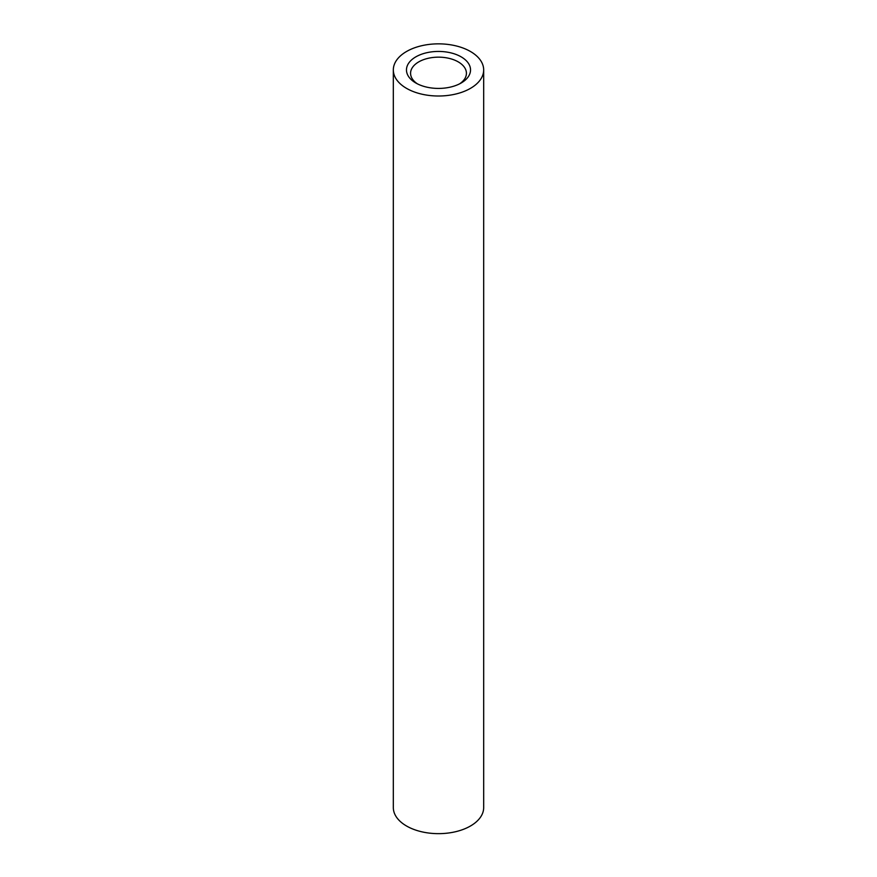 <?xml version="1.0" encoding="UTF-8"?>
<svg xmlns="http://www.w3.org/2000/svg" width="877" height="877" viewBox="0 0 877 877"><rect width="100%" height="100%" fill="white"/><g stroke="black" fill="none" stroke-linecap="round" stroke-linejoin="round"><path stroke-width="1.32" d="M406.555 88.369A45.176 26.08 0 0 0 455.788 94.025A45.176 26.08 0 0 0 483.676 69.93A45.176 26.08 0 0 0 438.5 43.85A45.176 26.08 0 0 0 393.324 69.93A45.176 26.08 0 0 0 406.555 88.369M393.324 69.93L393.324 807.574A45.176 26.08 0 0 0 406.555 826.013A45.176 26.08 0 0 0 455.788 831.67A45.176 26.08 0 0 0 483.676 807.574L483.676 69.93M415.851 83.008L415.851 83.008A32.032 18.494 180 0 1 415.851 56.852A32.032 18.494 180 0 1 461.149 56.852A32.032 18.494 180 0 1 461.149 83.008A32.032 18.494 180 0 1 415.851 83.008M459.603 83.841A27.921 16.126 0 0 0 466.421 73.284A27.921 16.126 0 0 0 438.5 57.158A27.921 16.126 0 0 0 410.579 73.284A27.921 16.126 0 0 0 417.397 83.841"/></g></svg>
